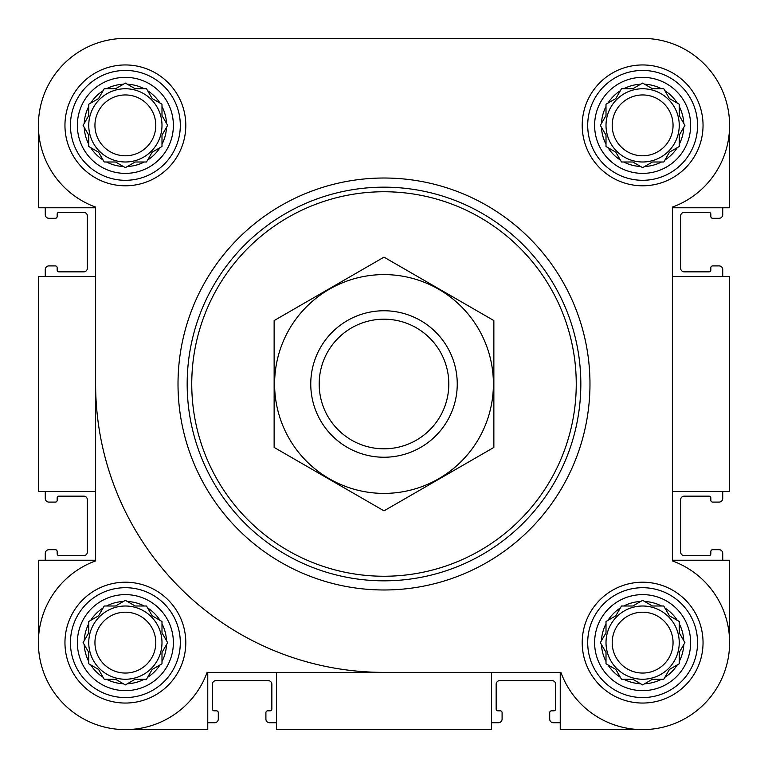 <?xml version="1.0" encoding="UTF-8"?>
<svg xmlns="http://www.w3.org/2000/svg" width="768" height="768" viewBox="0 0 768 768"><rect width="100%" height="100%" fill="white"/><g stroke="black" fill="none" stroke-linecap="round" stroke-linejoin="round"><path stroke-width="1.15" d="M606.01 652.445L606.01 661.498A41.194 41.194 0 0 1 601.478 644.592L606.01 652.445L606.01 663.773L615.821 669.437L620.352 677.28A41.194 41.194 0 0 1 607.978 664.906M632.813 679.248L640.666 683.779A41.194 41.194 0 0 1 623.75 679.248L632.813 679.248L642.624 684.912L652.445 679.248L661.498 679.248A41.194 41.194 0 0 1 644.592 683.779M669.437 669.437L677.28 664.906A41.194 41.194 0 0 1 664.906 677.28L669.437 669.437M679.248 652.445L683.779 644.592A41.194 41.194 0 0 1 679.248 661.498L679.248 652.445L684.912 642.624L679.248 632.813L679.248 623.75A41.194 41.194 0 0 1 683.779 640.666M669.437 615.821L664.906 607.978A41.194 41.194 0 0 1 677.28 620.352L669.437 615.821M652.445 606.01L644.592 601.478A41.194 41.194 0 0 1 661.498 606.01L652.445 606.01L642.624 600.346L632.813 606.01L623.75 606.01A41.194 41.194 0 0 1 640.666 601.478M615.821 615.821L607.978 620.352A41.194 41.194 0 0 1 620.352 607.978L615.821 615.821L614.525 616.57M88.752 652.445L88.752 661.498A41.194 41.194 0 0 1 84.221 644.592L88.752 652.445L88.752 663.773L98.563 669.437L103.094 677.28A41.194 41.194 0 0 1 90.72 664.906M115.555 679.248L123.408 683.779A41.194 41.194 0 0 1 106.502 679.248L115.555 679.248L125.376 684.912L135.187 679.248L144.25 679.248A41.194 41.194 0 0 1 127.334 683.779M152.179 669.437L160.022 664.906A41.194 41.194 0 0 1 147.648 677.28L152.179 669.437M161.99 652.445L166.522 644.592A41.194 41.194 0 0 1 161.99 661.498L161.99 652.445L167.654 642.624L161.99 632.813L161.99 623.75A41.194 41.194 0 0 1 166.522 640.666M152.179 615.821L147.648 607.978A41.194 41.194 0 0 1 160.022 620.352L152.179 615.821M135.187 606.01L127.334 601.478A41.194 41.194 0 0 1 144.25 606.01L135.187 606.01L125.376 600.346L115.555 606.01L106.502 606.01A41.194 41.194 0 0 1 123.408 601.478M98.563 615.821L90.72 620.352A41.194 41.194 0 0 1 103.094 607.978L98.563 615.821M88.752 135.187L88.752 144.25A41.194 41.194 0 0 1 84.221 127.334L88.752 135.187L88.752 146.515L98.563 152.179L103.094 160.022A41.194 41.194 0 0 1 90.72 147.648M115.555 161.99L123.408 166.522A41.194 41.194 0 0 1 106.502 161.99L115.555 161.99L125.376 167.654L135.187 161.99L144.25 161.99A41.194 41.194 0 0 1 127.334 166.522M152.179 152.179L160.022 147.648A41.194 41.194 0 0 1 147.648 160.022L152.179 152.179M161.99 135.187L166.522 127.334A41.194 41.194 0 0 1 161.99 144.25L161.99 135.187L167.654 125.376L161.99 115.555L161.99 106.502A41.194 41.194 0 0 1 166.522 123.408M152.179 98.563L147.648 90.72A41.194 41.194 0 0 1 160.022 103.094L152.179 98.563M135.187 88.752L127.334 84.221A41.194 41.194 0 0 1 144.25 88.752L135.187 88.752L125.376 83.088L115.555 88.752L106.502 88.752A41.194 41.194 0 0 1 123.408 84.221M98.563 98.563L90.72 103.094A41.194 41.194 0 0 1 103.094 90.72L98.563 98.563M606.01 135.187L606.01 144.25A41.194 41.194 0 0 1 601.478 127.334L606.01 135.187L606.01 146.515L615.821 152.179L620.352 160.022A41.194 41.194 0 0 1 607.978 147.648M632.813 161.99L640.666 166.522A41.194 41.194 0 0 1 623.75 161.99L632.813 161.99L642.624 167.654L652.445 161.99L661.498 161.99A41.194 41.194 0 0 1 644.592 166.522M669.437 152.179L677.28 147.648A41.194 41.194 0 0 1 664.906 160.022L669.437 152.179M679.248 135.187L683.779 127.334A41.194 41.194 0 0 1 679.248 144.25L679.248 135.187L684.912 125.376L679.248 115.555L679.248 106.502A41.194 41.194 0 0 1 683.779 123.408M669.437 98.563L664.906 90.72A41.194 41.194 0 0 1 677.28 103.094L669.437 98.563M652.445 88.752L644.592 84.221A41.194 41.194 0 0 1 661.498 88.752L652.445 88.752L642.624 83.088L632.813 88.752L623.75 88.752A41.194 41.194 0 0 1 640.666 84.221M615.821 98.563L607.978 103.094A41.194 41.194 0 0 1 620.352 90.72L615.821 98.563L614.525 99.312M233.856 38.4L125.376 38.4A86.976 86.976 0 0 0 95.616 207.101L95.616 560.899A86.976 86.976 0 0 0 63.869 704.131A86.976 86.976 0 0 0 207.101 672.384L560.899 672.384A86.976 86.976 0 0 0 704.131 704.131A86.976 86.976 0 0 0 672.384 560.899L672.384 207.101A86.976 86.976 0 0 0 642.624 38.4L551.818 38.4M399.283 38.4L307.094 38.4M38.4 125.376L38.4 207.763L95.616 207.763M560.237 672.384L560.237 729.6L642.624 729.6M491.568 672.384L491.568 729.6L276.432 729.6L276.432 672.384M672.384 207.763L729.6 207.763L729.6 125.376M672.384 276.432L729.6 276.432L729.6 491.568L672.384 491.568M95.616 560.237L38.4 560.237L38.4 642.624M642.624 38.4L125.376 38.4M64.954 125.376A60.422 60.422 0 0 1 155.587 73.046A60.422 60.422 0 0 1 155.587 177.696A60.422 60.422 0 0 1 64.954 125.376M64.954 642.624A60.422 60.422 0 0 1 155.587 590.304A60.422 60.422 0 0 1 155.587 694.954A60.422 60.422 0 0 1 64.954 642.624M582.202 642.624A60.422 60.422 0 0 1 672.835 590.304A60.422 60.422 0 0 1 672.835 694.954A60.422 60.422 0 0 1 582.202 642.624M582.202 125.376A60.422 60.422 0 0 1 672.835 73.046A60.422 60.422 0 0 1 672.835 177.696A60.422 60.422 0 0 1 582.202 125.376M207.763 672.384L207.763 729.6L125.376 729.6M672.384 560.237L729.6 560.237L729.6 642.624M95.616 276.432L38.4 276.432L38.4 491.568L95.616 491.568M45.264 207.763L45.264 214.637A3.658 3.658 0 0 0 48.931 218.294L55.334 218.294A1.834 1.834 0 0 0 57.168 216.461L57.168 214.176A1.834 1.834 0 0 1 59.002 212.342L83.722 212.342A3.658 3.658 0 0 1 87.379 216.01L87.379 268.186A3.658 3.658 0 0 1 83.722 271.853L59.002 271.853A1.834 1.834 0 0 1 57.168 270.019L57.168 267.734A1.834 1.834 0 0 0 55.334 265.901L48.931 265.901A3.658 3.658 0 0 0 45.264 269.558L45.264 276.432M45.264 491.568L45.264 498.442A3.658 3.658 0 0 0 48.931 502.099L55.334 502.099A1.834 1.834 0 0 0 57.168 500.266L57.168 497.981A1.834 1.834 0 0 1 59.002 496.147L83.722 496.147A3.658 3.658 0 0 1 87.379 499.814L87.379 551.99A3.658 3.658 0 0 1 83.722 555.658L59.002 555.658A1.834 1.834 0 0 1 57.168 553.824L57.168 551.539A1.834 1.834 0 0 0 55.334 549.706L48.931 549.706A3.658 3.658 0 0 0 45.264 553.363L45.264 560.237M722.736 560.237L722.736 553.363A3.658 3.658 0 0 0 719.069 549.706L712.666 549.706A1.834 1.834 0 0 0 710.832 551.539L710.832 553.824A1.834 1.834 0 0 1 708.998 555.658L684.278 555.658A3.658 3.658 0 0 1 680.621 551.99L680.621 499.814A3.658 3.658 0 0 1 684.278 496.147L708.998 496.147A1.834 1.834 0 0 1 710.832 497.981L710.832 500.266A1.834 1.834 0 0 0 712.666 502.099L719.069 502.099A3.658 3.658 0 0 0 722.736 498.442L722.736 491.568M722.736 276.432L722.736 269.558A3.658 3.658 0 0 0 719.069 265.901L712.666 265.901A1.834 1.834 0 0 0 710.832 267.734L710.832 270.019A1.834 1.834 0 0 1 708.998 271.853L684.278 271.853A3.658 3.658 0 0 1 680.621 268.186L680.621 216.01A3.658 3.658 0 0 1 684.278 212.342L708.998 212.342A1.834 1.834 0 0 1 710.832 214.176L710.832 216.461A1.834 1.834 0 0 0 712.666 218.294L719.069 218.294A3.658 3.658 0 0 0 722.736 214.637L722.736 207.763M207.763 722.736L214.637 722.736A3.658 3.658 0 0 0 218.294 719.069L218.294 712.666A1.834 1.834 0 0 0 216.461 710.832L214.176 710.832A1.834 1.834 0 0 1 212.342 708.998L212.342 684.278A3.658 3.658 0 0 1 216.01 680.621L268.186 680.621A3.658 3.658 0 0 1 271.853 684.278L271.853 708.998A1.834 1.834 0 0 1 270.019 710.832L267.734 710.832A1.834 1.834 0 0 0 265.901 712.666L265.901 719.069A3.658 3.658 0 0 0 269.558 722.736L276.432 722.736M491.568 722.736L498.442 722.736A3.658 3.658 0 0 0 502.099 719.069L502.099 712.666A1.834 1.834 0 0 0 500.266 710.832L497.981 710.832A1.834 1.834 0 0 1 496.147 708.998L496.147 684.278A3.658 3.658 0 0 1 499.814 680.621L551.99 680.621A3.658 3.658 0 0 1 555.658 684.278L555.658 708.998A1.834 1.834 0 0 1 553.824 710.832L551.539 710.832A1.834 1.834 0 0 0 549.706 712.666L549.706 719.069A3.658 3.658 0 0 0 553.363 722.736L560.237 722.736M594.614 125.376A48.019 48.019 0 0 1 666.634 83.789A48.019 48.019 0 0 1 666.634 166.954A48.019 48.019 0 0 1 594.614 125.376M606.01 115.555L601.478 123.408A41.194 41.194 0 0 1 606.01 106.502L606.01 115.555L600.346 125.376L601.478 127.334M607.978 103.094L606.01 104.227L606.01 106.502M632.813 88.752L621.485 88.752L620.352 90.72M664.906 90.72L663.773 88.752L661.498 88.752M679.248 115.555L679.248 104.227L677.28 103.094M677.28 147.648L679.248 146.515L679.248 144.25M652.445 161.99L663.773 161.99L664.906 160.022M620.352 160.022L621.485 161.99L623.75 161.99M587.702 125.376A54.931 54.931 0 0 1 670.09 77.798A54.931 54.931 0 0 1 670.09 172.944A54.931 54.931 0 0 1 587.702 125.376M77.357 125.376A48.019 48.019 0 0 1 149.376 83.789A48.019 48.019 0 0 1 149.376 166.954A48.019 48.019 0 0 1 77.357 125.376M88.752 115.555L84.221 123.408A41.194 41.194 0 0 1 88.752 106.502L88.752 115.555L83.088 125.376L84.221 127.334M90.72 103.094L88.752 104.227L88.752 106.502M115.555 88.752L104.227 88.752L103.094 90.72M147.648 90.72L146.515 88.752L144.25 88.752M161.99 115.555L161.99 104.227L160.022 103.094M160.022 147.648L161.99 146.515L161.99 144.25M135.187 161.99L146.515 161.99L147.648 160.022M103.094 160.022L104.227 161.99L106.502 161.99M70.445 125.376A54.931 54.931 0 0 1 152.842 77.798A54.931 54.931 0 0 1 152.842 172.944A54.931 54.931 0 0 1 70.445 125.376M77.357 642.624A48.019 48.019 0 0 1 149.376 601.046A48.019 48.019 0 0 1 149.376 684.211A48.019 48.019 0 0 1 77.357 642.624M88.752 632.813L84.221 640.666A41.194 41.194 0 0 1 88.752 623.75L88.752 632.813L83.088 642.624L84.221 644.592M90.72 620.352L88.752 621.485L88.752 623.75M115.555 606.01L104.227 606.01L103.094 607.978M147.648 607.978L146.515 606.01L144.25 606.01M161.99 632.813L161.99 621.485L160.022 620.352M160.022 664.906L161.99 663.773L161.99 661.498M135.187 679.248L146.515 679.248L147.648 677.28M103.094 677.28L104.227 679.248L106.502 679.248M70.445 642.624A54.931 54.931 0 0 1 152.842 595.056A54.931 54.931 0 0 1 152.842 690.202A54.931 54.931 0 0 1 70.445 642.624M594.614 642.624A48.019 48.019 0 0 1 666.634 601.046A48.019 48.019 0 0 1 666.634 684.211A48.019 48.019 0 0 1 594.614 642.624M606.01 632.813L601.478 640.666A41.194 41.194 0 0 1 606.01 623.75L606.01 632.813L600.346 642.624L601.478 644.592M607.978 620.352L606.01 621.485L606.01 623.75M632.813 606.01L621.485 606.01L620.352 607.978M664.906 607.978L663.773 606.01L661.498 606.01M679.248 632.813L679.248 621.485L677.28 620.352M677.28 664.906L679.248 663.773L679.248 661.498M652.445 679.248L663.773 679.248L664.906 677.28M620.352 677.28L621.485 679.248L623.75 679.248M587.702 642.624A54.931 54.931 0 0 1 670.09 595.056A54.931 54.931 0 0 1 670.09 690.202A54.931 54.931 0 0 1 587.702 642.624M614.525 151.43L615.821 152.179M679.248 125.376A36.624 36.624 0 0 0 642.624 88.752A36.624 36.624 0 0 0 606.01 125.376A36.624 36.624 0 0 0 642.624 161.99A36.624 36.624 0 0 0 679.248 125.376M612.202 125.376A30.422 30.422 0 0 1 657.84 99.024A30.422 30.422 0 0 1 657.84 151.718A30.422 30.422 0 0 1 612.202 125.376M161.99 125.376A36.624 36.624 0 0 0 125.376 88.752A36.624 36.624 0 0 0 88.752 125.376A36.624 36.624 0 0 0 125.376 161.99A36.624 36.624 0 0 0 161.99 125.376M161.99 642.624A36.624 36.624 0 0 0 125.376 606.01A36.624 36.624 0 0 0 88.752 642.624A36.624 36.624 0 0 0 125.376 679.248A36.624 36.624 0 0 0 161.99 642.624M614.525 668.688L615.821 669.437M679.248 642.624A36.624 36.624 0 0 0 642.624 606.01A36.624 36.624 0 0 0 606.01 642.624A36.624 36.624 0 0 0 642.624 679.248A36.624 36.624 0 0 0 679.248 642.624M94.944 125.376A30.422 30.422 0 0 1 140.582 99.024A30.422 30.422 0 0 1 140.582 151.718A30.422 30.422 0 0 1 94.944 125.376M94.944 642.624A30.422 30.422 0 0 1 140.582 616.282A30.422 30.422 0 0 1 140.582 668.976A30.422 30.422 0 0 1 94.944 642.624M612.202 642.624A30.422 30.422 0 0 1 657.84 616.282A30.422 30.422 0 0 1 657.84 668.976A30.422 30.422 0 0 1 612.202 642.624M191.75 384A192.25 192.25 0 0 1 480.125 217.507A192.25 192.25 0 0 1 480.125 550.493A192.25 192.25 0 0 1 191.75 384M187.171 384A196.829 196.829 0 0 1 482.419 213.542A196.829 196.829 0 0 1 482.419 554.458A196.829 196.829 0 0 1 187.171 384M178.013 384A205.987 205.987 0 0 1 486.989 205.613A205.987 205.987 0 0 1 486.989 562.387A205.987 205.987 0 0 1 178.013 384M384 672.384A288.384 288.384 0 0 1 95.616 384M319.181 384A64.819 64.819 0 0 1 416.41 327.869A64.819 64.819 0 0 1 416.41 440.131A64.819 64.819 0 0 1 319.181 384M310.762 384A73.238 73.238 0 0 1 420.624 320.573A73.238 73.238 0 0 1 420.624 447.427A73.238 73.238 0 0 1 310.762 384M384 274.598A109.402 109.402 0 0 1 478.742 438.701A109.402 109.402 0 0 1 289.258 438.701A109.402 109.402 0 0 1 384 274.598M493.862 447.427L493.862 320.573L384 257.146L274.138 320.573L274.138 447.427L384 510.854L493.862 447.427"/></g></svg>
